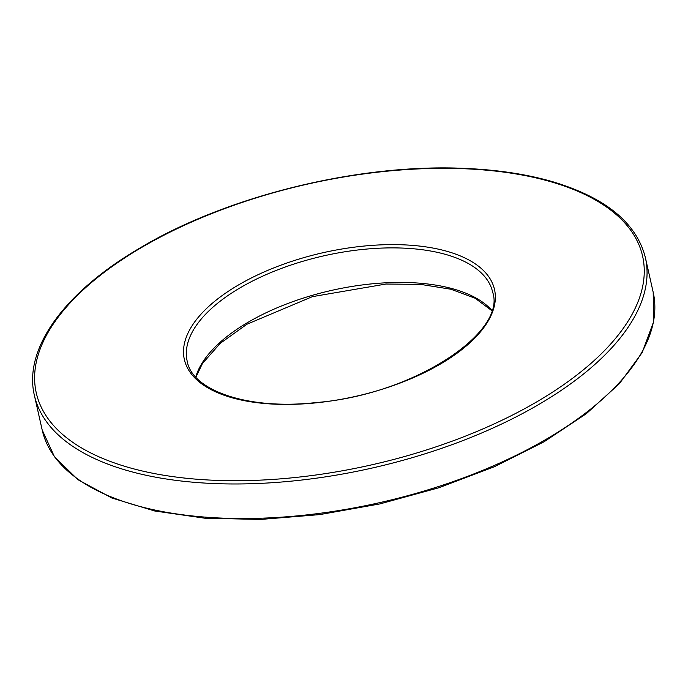 <?xml version="1.0" encoding="UTF-8"?>
<svg xmlns="http://www.w3.org/2000/svg" width="688" height="688" viewBox="0 0 688 688"><rect width="100%" height="100%" fill="white"/><g stroke="black" fill="none" stroke-linecap="round" stroke-linejoin="round"><path stroke-width="1.03" d="M653.196 292.28L653.6 321.743L642.171 352.591L619.432 383.62L586.296 413.72L544.027 441.799L494.225 466.799L438.798 487.775L379.871 503.917L319.714 514.607L260.64 519.44L204.929 518.219L154.697 510.986L111.852 498L78.011 479.725L54.455 456.772L42.183 429.974A313.169 145.091 -12.7 0 0 379.587 502.67A313.169 145.091 -12.7 0 0 653.196 292.28L645.404 257.733A313.169 145.091 167.3 0 1 371.804 468.115A313.169 145.091 167.3 0 1 34.4 395.428C23.28 348.945 64.027 292.503 139.268 248.42C227.479 195.366 361.776 162.755 468.081 168.56C499.849 170.099 528.315 174.571 553.47 181.959C606.051 197.895 636.692 223.153 645.404 257.733M195.745 376.972A156.58 72.541 167.3 0 1 247.216 322.784A156.58 72.541 167.3 0 1 491.748 310.262M140.017 248.411A310.778 143.981 -12.7 0 0 239.493 480.697A310.778 143.981 -12.7 0 0 638.799 244.446A310.778 143.981 -12.7 0 0 140.017 248.411M237.429 285.58A158.971 73.65 167.3 0 1 492.565 283.559A158.971 73.65 167.3 0 1 288.315 404.406A158.971 73.65 167.3 0 1 237.429 285.58M239.424 288.229A156.58 72.541 -12.7 0 0 187.153 361.002C191.823 390.328 247.585 410.272 316.024 402.566C412.748 394.946 506.944 332.674 492.651 292.151A156.58 72.541 -12.7 0 0 396.417 247.912A156.58 72.541 -12.7 0 0 239.424 288.229M491.662 310.529L475.055 298.196L450.889 289.235L420.617 284.385L386.071 284.024L312.412 296.648L246.897 324.254L220.237 343.355L202.435 363.522L195.925 377.179M42.183 429.974L34.4 395.428"/></g></svg>
